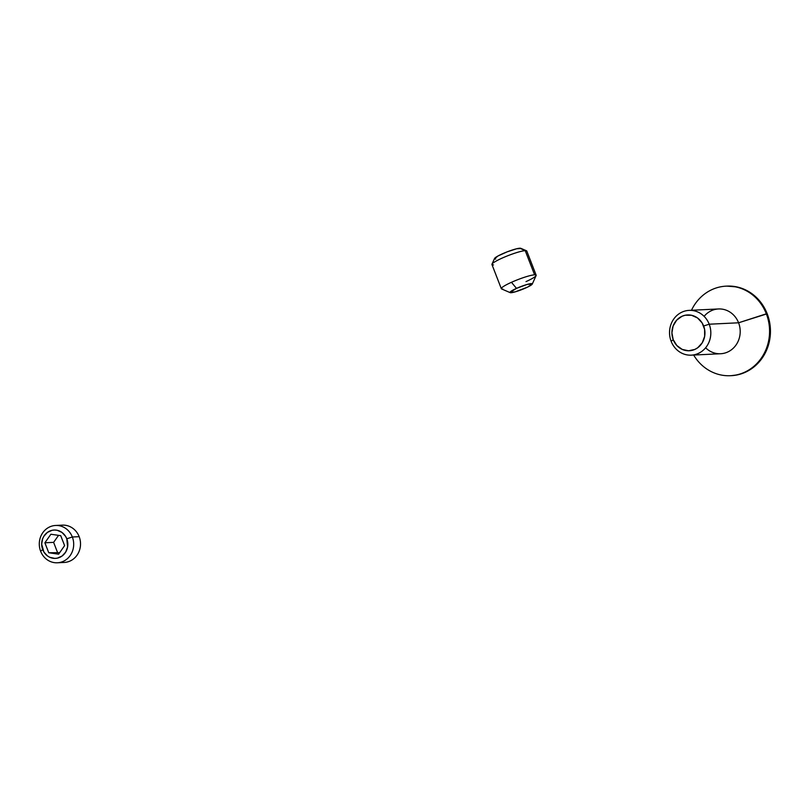 <?xml version="1.0" encoding="UTF-8"?>
<svg xmlns="http://www.w3.org/2000/svg" width="811" height="811" viewBox="0 0 811 811"><rect width="100%" height="100%" fill="white"/><g stroke="black" fill="none" stroke-linecap="round" stroke-linejoin="round"><path stroke-width="1.22" d="M704.11 316.351A22.414 20.64 87.2 0 1 738.578 322.788A22.414 20.64 -92.8 0 0 718.475 308.961L689.097 310.38A22.414 20.64 87.2 0 1 709.199 324.207L738.578 322.788L767.196 313.776A44.828 41.28 -92.8 0 0 727.001 286.111L726.129 286.151A44.828 41.28 87.2 0 1 766.324 313.816A44.828 41.28 -92.8 0 0 729.768 286.151A44.828 41.28 -92.8 0 0 691.489 310.258A44.828 41.28 87.2 0 1 726.129 286.151M726.849 286.111L736.925 286.932L744.691 289.486L751.858 293.643L758.153 299.218L763.333 306.021L767.196 313.776L766.324 313.816A44.828 41.28 87.2 0 1 730.447 375.706A44.828 41.28 87.2 0 1 693.648 355.036A44.828 41.28 -92.8 0 0 747.641 370.688A44.828 41.28 -92.8 0 0 766.324 313.816L738.578 322.788L709.199 324.207A22.414 20.64 87.2 0 1 691.256 355.157A22.414 20.64 87.2 0 1 671.153 341.319A22.414 20.64 -92.8 0 0 698.21 353.474A22.414 20.64 -92.8 0 0 709.199 324.207L703.644 326.002A17.933 16.514 87.2 0 1 694.855 349.419A17.933 16.514 87.2 0 1 673.211 339.697L676.83 345.516L682.213 349.409L688.549 350.778L694.855 349.419L697.703 347.767L702.225 342.82L704.658 336.362L704.607 329.367L702.103 322.9L697.511 317.953L691.54 315.266L685.092 315.256L682 316.28L676.668 320.163L673.13 325.971L671.913 332.834L673.211 339.697L671.153 341.319L673.211 339.697A17.933 16.514 87.2 0 1 682 316.28A17.933 16.514 87.2 0 1 703.644 326.002L709.199 324.207A22.414 20.64 -92.8 0 0 682.142 312.053A22.414 20.64 -92.8 0 0 671.153 341.319A22.414 20.64 87.2 0 1 689.097 310.38M730.447 375.706L731.319 375.665A44.828 41.28 -92.8 0 0 767.196 313.776L769.598 322.18L770.45 330.929L769.71 339.667L767.419 348.081L763.648 355.826L758.559 362.608L752.334 368.174L745.228 372.31L737.493 374.854L731.177 375.675M691.256 355.157L720.634 353.738A22.414 20.64 -92.8 0 0 738.578 322.788A22.414 20.64 87.2 0 1 731.471 349.754A22.414 20.64 87.2 0 1 705.621 347.767M532.269 284.073L536.122 275.558A18.683 2.484 158.8 0 0 534.591 274.817L525.214 250.65L519.8 248.217A14.192 1.886 158.8 0 0 505.466 252.515A14.192 1.886 158.8 0 0 494.548 258.486L491.983 264.163A18.683 2.484 -21.2 0 1 506.348 256.306A18.683 2.484 -21.2 0 1 525.214 250.65A18.683 2.484 158.8 0 0 505.202 256.783A18.683 2.484 158.8 0 0 491.953 264.538L501.32 288.696A18.683 2.484 -21.2 0 1 511.467 282.299L516.495 288.381A11.952 1.581 -21.2 0 1 532.269 284.073A11.952 1.581 -21.2 0 1 525.802 287.935A11.952 1.581 -21.2 0 1 510.18 292.639A11.952 1.581 -21.2 0 1 516.495 288.381L511.467 282.299A18.683 2.484 -21.2 0 1 534.591 274.817A18.683 2.484 158.8 0 0 511.467 282.299A18.683 2.484 158.8 0 0 501.603 288.949L510.18 292.639M493.514 264.913A18.683 2.484 -21.2 0 1 491.983 264.163M502.891 289.081A18.683 2.484 -21.2 0 1 501.32 288.696M536.152 275.193L526.785 251.025A18.683 2.484 158.8 0 0 525.214 250.65L534.591 274.817A18.683 2.484 -21.2 0 1 536.152 275.193A18.683 2.484 -21.2 0 1 526.015 281.599M494.517 258.75L498.045 255.952L507.26 251.805L516.769 248.734L521.007 248.531M495.714 259.054L494.862 259.003M516.495 288.381L526.998 284.489L532.3 283.86L527.697 287.053L515.299 291.828L509.997 292.457L516.495 288.381M525.214 250.65A18.683 2.484 -21.2 0 1 526.501 250.771L520.784 248.318A14.192 1.886 158.8 0 0 519.8 248.217L525.214 250.65M57.388 562.783L64.231 562.449A18.683 17.203 -92.8 0 0 79.174 536.669L72.341 536.994L66.796 538.788A14.192 13.077 87.2 0 1 59.832 557.329A14.192 13.077 87.2 0 1 42.699 549.625L40.641 551.257A18.683 17.203 -92.8 0 0 63.187 561.384A18.683 17.203 -92.8 0 0 72.341 536.994A18.683 17.203 87.2 0 1 57.388 562.783A18.683 17.203 87.2 0 1 40.641 551.257A18.683 17.203 87.2 0 1 55.594 525.467A18.683 17.203 87.2 0 1 72.341 536.994L79.174 536.669A18.683 17.203 87.2 0 1 76.923 555.353A18.683 17.203 87.2 0 1 60.795 562.246M59.031 525.68A18.683 17.203 87.2 0 1 79.174 536.669A18.683 17.203 -92.8 0 0 62.427 525.133L55.594 525.467M66.796 538.788L65.569 536.335L61.93 532.411L57.206 530.293L54.651 530.019L52.107 530.282L47.403 532.401L43.824 536.314L42.628 538.768L41.665 544.191L43.926 552.088L47.555 556.001L49.826 557.319L54.834 558.404L57.388 558.13L62.082 556.022L65.671 552.109L67.587 546.989L66.796 538.788L72.341 536.994A18.683 17.203 -92.8 0 0 49.795 526.866A18.683 17.203 -92.8 0 0 40.641 551.257L42.699 549.625A14.192 13.077 87.2 0 1 49.653 531.093A14.192 13.077 87.2 0 1 66.796 538.788M50.88 534.246L60.734 535.665L64.606 545.631L58.615 554.177L48.751 552.757L44.889 542.792L50.88 534.246L60.734 535.665L64.606 545.631L58.615 554.177L48.751 552.757L59.679 552.656L48.751 552.757L44.889 542.792L53.617 542.366L57.48 552.342L53.617 542.366L44.889 542.792L50.88 534.246M58.544 535.341L53.617 542.366L58.544 535.341"/></g></svg>

